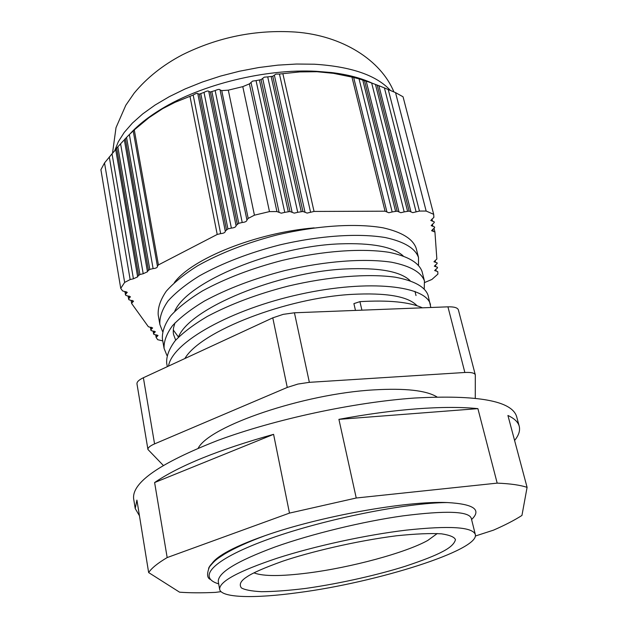 <?xml version="1.0" encoding="UTF-8"?>
<svg xmlns="http://www.w3.org/2000/svg" width="628" height="628" viewBox="0 0 628 628"><rect width="100%" height="100%" fill="white"/><g stroke="black" fill="none" stroke-linecap="round" stroke-linejoin="round"><path stroke-width="0.94" d="M351.947 77.087L359.043 78.861L392.162 211.95L388.787 212.751L385.05 211.189L351.947 77.087L333.437 73.335L316.944 71.718L299.721 71.922L279.436 74.041L310.585 212.264L307.123 213.088L305.035 212.28L274.358 75.164L272.756 76.263L267.716 76.883L297.727 212.311L294.257 213.135L292.13 212.335L262.661 78.39L261.052 79.654L256.051 80.612L284.759 212.358L281.266 213.19L279.107 212.382L251.012 82.48L249.387 83.885L242.785 86.64L228.309 90.157L221.739 90.613L220.067 89.906C219.659 89.058 218.026 89.278 215.161 90.558L210.388 91.978L208.794 91.398C208.355 90.62 206.761 90.958 204.014 92.387L199.351 94.129L197.828 93.674C197.357 93.007 195.81 93.454 193.181 95.04L175.055 102.301L162.589 108.699L148.954 117.695L134.282 129.894L158.429 264.914L217.217 234.456L220.656 233.64L193.181 95.04M274.358 75.164L275.951 74.096L279.436 74.041M262.661 78.39L264.262 77.165L267.716 76.883M251.012 82.48L252.629 81.098L256.051 80.612M410.924 211.738L378.872 85.698L384.415 87.92L416.113 211.864L412.761 212.649L409.15 211.102L377.169 85.078L371.666 83.006L404.189 211.903L400.829 212.704L397.155 211.149L364.491 80.682L359.043 78.861M398.961 211.809L366.179 81.106L371.666 83.006M372.522 83.336C361.469 78.155 347.888 74.567 331.765 72.573L316.143 71.294C265.77 68.617 201.439 84.427 161.231 109.131C148.506 116.847 138.262 124.933 130.491 133.387M398.984 211.864L366.195 81.122L364.491 80.682M410.947 211.809L378.888 85.706L377.169 85.078M416.113 211.864L419.457 211.071L426.161 211.047L433.681 214.329L403.043 96.775L395.53 92.63L384.415 87.92M298.347 592.62C376.627 582.501 479.878 550.112 475.31 534.475C472.499 526.939 449.46 525.495 406.198 530.142C366.038 534.915 314.659 546.093 277.019 558.245C238.397 571.205 219.274 581.559 219.643 589.284C221.064 597.942 254.764 598.649 298.347 592.62M475.31 534.475L471.251 518.21C468.645 511.192 445.856 510.415 402.893 515.878C363.636 521.326 311.331 533.973 275.033 546.98C236.466 561.306 217.555 572.909 218.301 581.795L219.643 589.284M475.365 536.014L493.459 530.165C504.951 525.149 514.45 520.243 521.947 515.447L527.088 487.367L507.926 415.477C514.356 418.468 518.124 422.055 519.223 426.224L516.616 416.521C511.734 400.829 477.665 394.667 414.417 398.042C353.69 402.312 274.671 419.339 217.892 440.377C160.085 463.017 131.99 482.43 133.623 498.632L135.216 508.547L136.912 500.1L148.648 572.571L179.569 592.18C189.868 592.942 201.824 593.013 215.443 592.385L221.032 591.647M338.916 419.355C366.705 414.166 392.743 410.649 417.023 408.804C441.146 407.03 461.439 406.975 477.9 408.64L497.18 483.128L356.241 498.004L338.916 419.355L477.9 408.64M527.088 487.367C520.243 485.067 510.274 483.654 497.18 483.128M519.223 426.224C520.306 430.588 518.767 435.337 514.591 440.487M417.047 305.757C408.247 296.361 386.487 292.577 351.759 294.383C287.059 297.908 200.764 330.877 184.868 358.541M403.113 255.824C392.822 246.749 371.807 242.761 340.054 243.86C274.122 246.105 187.215 281.509 174.655 311.409M410.092 280.653C400.483 271.406 379.077 267.504 345.863 268.941C278.314 271.885 189.209 308.136 178.336 337.307M174.341 282.6C191.972 258.658 256.106 232.768 314.188 227.87M173.265 329.943L178.462 337.063M175.675 340.156L173.501 334.308L173.242 332L173.493 328.004L174.945 322.933M436.97 396.943C426.255 390.396 405.17 388.049 373.707 389.894C303.505 393.811 209.626 426.012 198.236 448.117M355.472 310.413L353.902 303.614L359.923 301.644L361.916 310.169M418.515 265.055L418.515 257.527L416.168 248.241C412.902 238.915 401.873 232.101 383.088 227.823C356.186 223.152 317.65 225.397 277.16 234.919C246.977 242.722 220.491 252.998 197.687 265.754C184.404 274.098 173.925 282.592 166.263 291.219C160.43 299.76 157.738 307.673 158.201 314.973L159.873 324.464L162.526 331.443M424.23 288.668L424.45 280.983L422.071 271.571C418.907 262.653 407.917 256.24 389.093 252.33C362.128 248.131 323.389 250.713 282.608 260.33C252.197 268.172 225.491 278.369 202.467 290.913C189.044 299.101 178.446 307.406 170.683 315.805C164.756 324.111 161.993 331.78 162.401 338.822L164.096 348.438L166.938 355.487M430.832 307.492L428.053 295.215C424.991 286.721 414.033 280.708 395.185 277.184C368.157 273.478 329.205 276.399 288.126 286.109C257.496 293.998 230.562 304.101 207.319 316.434C193.754 324.464 183.038 332.565 175.157 340.745C169.144 348.799 166.31 356.217 166.663 362.992L167.307 366.658M422.424 307.822C409.432 302.005 388.599 299.949 359.923 301.644M418.515 257.527C415.289 248.358 404.275 241.709 385.474 237.572C358.549 233.09 319.935 235.469 279.327 245.03C249.057 252.841 222.477 263.085 199.594 275.763C186.249 284.044 175.722 292.46 168.021 301C162.15 309.447 159.434 317.266 159.873 324.464M424.45 280.983C421.325 272.23 410.351 265.974 391.511 262.214C364.523 258.218 325.704 260.926 284.806 270.582C254.309 278.447 227.509 288.605 204.398 301.063C190.92 309.196 180.275 317.415 172.464 325.728C166.499 333.931 163.712 341.506 164.096 348.438M430.47 304.753C426.773 285.952 369.916 278.926 300.349 294.194C231.253 309.18 172.213 342.181 168.508 366.108M475.31 374.869L458.385 309.902C457.608 307.704 454.123 306.676 447.937 306.833L294.438 312.783L283.212 314.353L272.78 317.846L143.38 377.734C138.906 379.869 136.771 381.926 136.975 383.904L147.941 449.483C147.776 447.764 149.99 445.896 154.567 443.894L287.263 387.437L297.931 384.053L309.353 382.334L464.861 372.483C471.118 372.169 474.603 372.961 475.31 374.869L475.27 398.246M163.249 465.364L147.941 449.483M139.447 515.769L135.216 508.547M154.614 482.547L273.588 434.34L289.477 513.107L167.174 557.57L154.614 482.547C179.043 465.803 218.701 449.734 273.588 434.34M167.174 557.57C157.777 563.128 151.599 568.128 148.648 572.571M356.241 498.004L289.477 513.107M471.581 519.537C481.896 509.685 473.795 504.025 447.285 502.557C406.724 500.697 319.793 516.318 264.93 535.708C247.879 541.681 234.715 547.365 225.413 552.734C218.269 556.887 213.74 560.592 211.832 563.834M104.523 162.935L100.912 169.693L120.733 288.346L124.65 282.419L130.145 279.57L133.419 278.793L112.035 153.797L104.523 162.935L124.65 282.419M112.035 153.797L115.144 150.265M116.659 148.13L115.67 149.393L137.563 276.391L139.918 274.507L143.208 273.73L120.592 143.812L116.659 148.13L138.6 275.19M120.592 143.812L123.724 140.452M125.357 138.631L124.32 139.738L147.399 271.312L149.794 269.388L153.106 268.603L129.352 134.549L125.357 138.631L148.459 270.079M129.352 134.549L134.282 129.894M392.162 211.95L397.155 211.149M404.189 211.903L409.15 211.102M395.53 92.63L426.161 211.047M433.681 214.329L433.893 217.327L430.784 220.459L434.215 221.849L434.262 222.54L431.185 225.625L434.576 226.983L434.623 227.658L431.569 230.688L434.937 232.015L436.853 259.034L433.964 261.766L437.119 262.842L437.174 263.509L434.309 266.194L437.433 267.253L437.488 267.905L434.639 270.55L437.74 271.579L437.92 274.075L431.899 279.46L424.74 282.482M162.77 340.886L157.699 339.693L156.129 337.448L157.078 336.467L156.804 334.873M152.989 331.089L153.876 334.386L158.036 335.478L157.078 336.467M153.444 333.719L154.402 332.722L154.119 331.105M150.257 327.251L151.16 330.603L155.359 331.717L154.402 332.722M150.72 329.92L151.678 328.915L151.395 327.274M131.079 300.365L131.668 303.536L148.389 326.756L152.643 327.902L151.678 328.915M131.582 303.332L132.571 302.233L132.265 300.404M127.955 295.984L128.976 299.791L133.56 301.126L132.571 302.233M128.465 298.999L129.454 297.884L129.14 296.031M124.776 291.518L125.812 295.396L130.451 296.769L129.454 297.884M125.294 294.587L126.291 293.457L125.969 291.573M120.733 288.346L122.586 290.921L127.288 292.326L126.291 293.457M137.563 276.391L137.736 276.815L133.419 278.793M147.399 271.312L147.564 271.72L143.208 273.73M133.183 130.828L157.495 266.57C157.236 267.685 155.768 268.36 153.106 268.603M157.345 266.178L158.429 264.914M197.844 93.894L225.326 231.379C225.044 232.627 223.489 233.381 220.656 233.64M225.24 231.112L227.917 228.914L231.371 228.09L204.014 92.387M208.81 91.602L236.089 225.79C235.806 227.069 234.236 227.831 231.371 228.09M236.01 225.554L238.734 223.317L242.212 222.485L215.161 90.558M220.09 90.102L246.969 220.145C246.686 221.441 245.101 222.226 242.212 222.485M246.906 219.933L248.193 218.411L254.434 215.176L228.309 90.157M254.434 215.176L269.475 211.597L242.785 86.64M269.475 211.597L276.932 211.573L279.107 212.382M284.759 212.358L289.987 211.526L292.13 212.335M297.727 212.311L302.931 211.479L305.035 212.28M310.585 212.264L314.047 211.44L385.05 211.189M390.333 90.361C376.462 75.274 351.17 66.56 314.471 64.221L296.565 64.032L277.851 65.139L258.705 67.549L239.48 71.223L220.569 76.074L202.342 82.025L185.142 88.933L169.293 96.665L155.069 105.049L142.705 113.919L132.382 123.112L124.226 132.437L118.307 141.74L114.649 150.861M437.269 533.525L427.754 540.449C405.335 552.93 350.864 567.555 308.01 572.995C281.242 576.394 263.32 576.386 254.254 572.971M246.835 576.912C240.681 580.845 238.868 584.511 241.395 587.91C244.787 589.88 251.451 591.144 261.389 591.686C273.439 591.647 288.166 590.563 305.569 588.436C342.017 583.302 380.474 574.125 405.319 566.252C422.762 560.451 435.063 555.623 442.23 551.784C449.993 547.867 454.405 543.832 455.465 539.68C454.515 537.089 449.891 535.142 441.586 533.839C430.518 533.172 415.477 533.816 396.456 535.786C355.417 541.006 309.243 552.185 282.592 561.244C264.262 567.838 252.338 573.058 246.835 576.912M464.861 372.483L447.937 306.833M287.263 387.437L272.78 317.846M294.438 312.783L309.353 382.334M143.38 377.734L154.567 443.894M264.93 535.708C247.589 542.145 234.009 548.33 224.188 554.257C215.506 559.509 210.309 564.203 208.582 568.348M218.67 583.867C195.983 577.116 213.897 558.669 270.495 538.471C325.422 518.854 407.187 502.698 447.285 502.557M395.538 211.149L362.803 80.156M407.548 211.11L375.466 84.442M419.457 211.071L388.237 89.474M431.954 219.046L432.496 221.111M432.347 224.227L432.873 226.261M432.731 229.314L433.249 231.316M434.042 228.568L434.89 231.85M435.086 260.526L435.542 262.308M435.424 264.969L435.871 266.727M435.754 269.341L436.193 271.068M109.28 156.922L130.145 279.57M117.813 146.819L139.918 274.507M126.542 137.414L149.794 269.388M217.217 234.456L190.041 96.649M226.48 229.66L199.351 94.129M227.917 228.914L200.811 93.792M237.274 224.07L210.388 91.978M238.734 223.317L211.895 91.751M220.114 90.197L246.89 219.816M248.193 218.411L221.739 90.613M249.387 83.885L276.932 211.573M259.49 80.172L288.244 211.534M261.052 79.654L289.987 211.526M271.186 76.663L301.204 211.487M272.756 76.263L302.931 211.479M282.945 74.041L314.047 211.44M386.895 211.879L353.627 77.338L386.911 211.926M112.491 153.311L116.015 127.641L125.812 105.245L134.117 93.195C146.842 77.825 162.895 65.037 182.285 54.848C218.128 37.091 255.839 29.492 295.427 32.052C342.55 35.482 381 60.39 393.897 91.908M331.765 72.573L333.437 73.335M414.975 291.392L416.011 295.553M225.413 552.734L224.188 554.257C218.842 557.97 216.165 558.622 209.438 566.88C206.691 573.851 207.02 578.043 210.443 579.471M161.231 109.131L160.54 109.916M434.05 228.561L434.921 231.928M155.681 334.857L156.129 337.448"/></g></svg>
